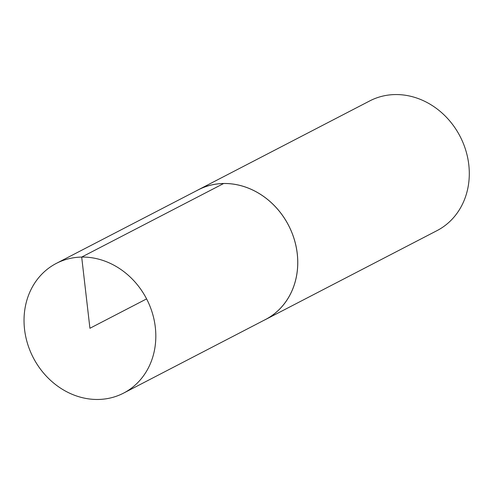 <?xml version="1.0" encoding="UTF-8"?>
<svg xmlns="http://www.w3.org/2000/svg" width="494" height="494" viewBox="0 0 494 494"><rect width="100%" height="100%" fill="white"/><g stroke="black" fill="none" stroke-linecap="round" stroke-linejoin="round"><path stroke-width="0.74" d="M263.907 320.34A73.056 63.837 -117.4 0 0 265.5 319.544L437.029 230.618A73.056 63.837 -117.4 0 0 465.737 150.201A73.056 63.837 -117.4 0 0 395.169 94.564A73.056 63.837 -117.4 0 0 369.784 100.9L198.248 189.826A73.056 63.837 -117.4 0 0 196.68 190.672M265.5 319.544A73.056 63.837 -117.4 0 0 294.208 239.127A73.056 63.837 -117.4 0 0 223.634 183.49A73.056 63.837 -117.4 0 0 198.248 189.826M81.689 257.078A73.056 63.837 -117.4 0 0 56.31 263.407A73.056 63.837 -117.4 0 0 33.252 357.65A73.056 63.837 -117.4 0 0 123.562 393.125A73.056 63.837 -117.4 0 0 152.257 312.708A73.056 63.837 -117.4 0 0 81.689 257.078M56.31 263.407L198.273 189.844A73.032 63.812 62.6 0 1 223.64 183.515A73.032 63.812 62.6 0 1 294.177 239.127A73.032 63.812 62.6 0 1 265.494 319.513L123.562 393.125M146.601 298.895L89.927 328.275L81.689 257.078L223.64 183.515"/></g></svg>
